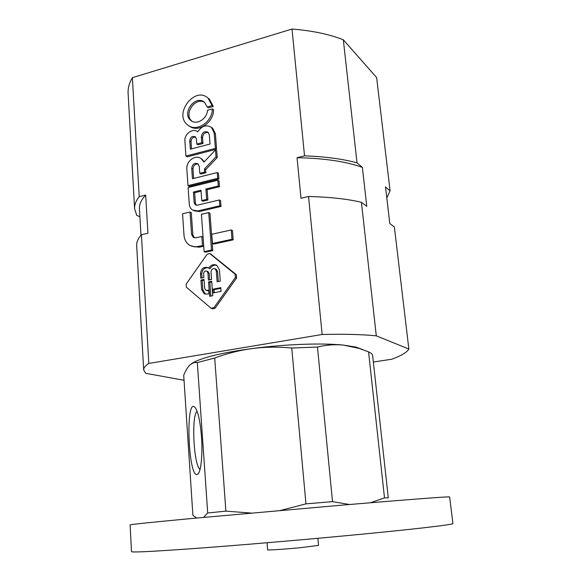 <?xml version="1.0" encoding="UTF-8"?>
<svg xmlns="http://www.w3.org/2000/svg" width="581" height="581" viewBox="0 0 581 581"><rect width="100%" height="100%" fill="white"/><g stroke="black" fill="none" stroke-linecap="round" stroke-linejoin="round"><path stroke-width="0.87" d="M208.732 212.61L201.418 214.309L204.12 251.646L205.369 252.19L212.748 250.614L211.506 250.062L208.732 212.61L209.966 213.242L212.748 250.614M204.12 251.646L211.506 250.062M202.471 245.676L201.81 236.482L195.971 237.774L193.342 237.36L191.577 234.455L190.016 212.029L182.55 213.772L184.003 235.218C184.409 239.8 186.348 243.192 189.82 245.4L194.918 246.918L202.471 245.676L203.728 246.235L199.247 247.201L191.694 246.286M201.81 236.482L203.06 237.055M194.388 237.782L192.848 235.029L191.577 234.455M190.016 212.029L191.28 212.653L192.848 235.029M231.253 229.96L211.774 234.274L212.464 243.504L213.699 244.071L233.192 239.844L231.993 239.263L231.253 229.96L232.451 230.563L233.192 239.844M212.464 243.504L231.993 239.263M219.8 205.79L219.357 199.966L197.366 205.166L195.332 204.824L194.148 202.624L193.4 192.057L200.99 190.212L201.745 200.561L206.662 199.385L205.899 189.014L218.282 186.007L217.839 180.241L188.128 187.54L189.283 204.12C189.508 206.727 190.583 208.695 192.5 210.031L197.852 210.925L219.8 205.79L221.02 206.444L199.109 211.557L193.822 210.707M219.357 199.966L220.569 200.634L221.02 206.444M196.262 205.202L195.405 203.27L194.657 192.725L193.4 192.057M201.062 191.171L194.657 192.725M201.745 200.561L202.987 201.215L207.904 200.046L206.662 199.385M205.899 189.014L207.134 189.704L207.904 200.046M218.282 186.007L219.495 186.704L207.134 189.704M217.839 180.241L219.044 180.945L219.495 186.704M217.243 172.55L192.456 178.73L191.715 168.294C192.405 164.074 194.475 162.571 197.925 163.769L199.261 166.377L199.762 173.276L204.643 172.056L204.418 169.027L216.03 156.768L215.5 149.905L203.967 162.114L201.186 158.693C195.848 154.161 186.269 160.843 186.813 168.635L187.99 185.622L189.261 186.305L218.899 179.013L217.686 178.302L217.243 172.55L218.456 173.276L218.899 179.013M202.42 159.441L201.186 158.693L204.359 161.7M187.99 185.622L217.686 178.302M191.715 168.294L192.972 169.02L193.64 178.432M192.972 169.02C193.335 165.469 195.085 163.806 198.23 164.031M199.762 173.276L201.004 173.995L205.877 172.775L204.643 172.056M204.418 169.027L205.652 169.754L205.877 172.775M216.03 156.768L217.236 157.524L205.652 169.754M215.5 149.905L216.706 150.675L217.236 157.524M215.384 148.395L214.193 132.911L211.455 127.392C206.313 124.356 201.752 125.845 197.794 131.858C193.103 127.675 184.337 133.753 184.874 140.762L185.935 156.071L215.384 148.395L216.59 149.172L187.198 156.819L185.935 156.071M214.193 132.911L215.398 133.717L216.59 149.172M211.499 127.413L212.668 128.212L215.398 133.717M201.738 142.744L196.799 144.052L196.436 139.012L195.339 136.796C192.275 135.671 190.415 137.007 189.769 140.791L190.365 149.201L210.024 144.03L209.327 134.828L208.056 132.228C204.352 130.834 202.108 132.41 201.316 136.971L201.738 142.744L202.972 143.529L202.544 137.77C202.987 133.877 204.926 132.127 208.361 132.512M191.541 148.896L191.018 141.575C191.345 138.431 192.899 136.949 195.688 137.123M196.799 144.052L198.041 144.829L202.972 143.529M192.086 121.284L192.071 121.276C183.109 114.668 195.194 96.395 204.585 102.438L207.214 106.955L212.087 105.582L208.071 98.174C194.875 85.56 173.167 114.225 187.663 124.93C196.095 132.591 212.566 122.046 212.348 108.908L213.547 109.773C213.757 122.671 197.758 133.202 189.224 125.99M212.087 105.582L213.292 106.454L208.426 107.812L207.214 106.955M208.071 98.174L209.283 99.053L213.292 106.454M204.57 102.43C195.717 94.049 181.17 113.208 190.829 120.449C196.349 125.511 207.177 118.952 207.468 110.274L212.348 108.908M211.026 308.206L213.953 307.661L235.392 277.449L235.138 274.217L209.77 253.548L207.09 254.304L186.174 284.058L186.385 287.225L211.026 308.206M210.598 253.904L236.344 274.719L236.598 277.936L215.202 308.075L212.646 308.86L211.883 308.613M208.732 268.182L209.981 268.691C211.695 265.909 213.953 264.776 216.757 265.292C213.59 263.89 210.918 264.856 208.732 268.182L208.071 267.718C203.764 266.534 201.229 268.48 200.467 273.571L200.794 278.168L203.909 277.544L203.633 273.753C203.916 271.523 205.013 270.652 206.909 271.145L207.925 272.874L208.448 280.086L211.571 279.461L211.019 272.024C211.382 269.264 212.733 268.204 215.072 268.836L216.314 269.344L217.548 271.443L218.303 281.524M209.654 279.846L209.175 273.375L207.7 271.465M200.467 273.571L201.738 274.058C202.166 269.722 204.316 267.63 208.165 267.768M215.072 268.836L216.306 270.942L217.12 281.756L220.279 281.131L219.415 269.758L216.749 265.292M208.579 281.908L209.632 296.303L212.769 295.7L211.702 281.284L208.579 281.908L209.835 282.381L211.76 282.003M210.838 296.07L209.835 282.381M215.747 269.112L216.314 269.344M202.014 277.921L201.738 274.058M212.777 289.222L213.053 292.94L221.056 291.386L220.773 287.653L212.777 289.222L214.026 289.679L220.824 288.35M214.251 292.708L214.026 289.679M205.405 294.102L202.863 289.89L202.195 280.55L204.098 280.165M206.901 290.369L205.718 290.202L204.694 288.51L204.04 279.446L200.932 280.071L201.6 289.432L204.185 293.681L207.119 294.095L208.957 293.739L208.688 290.021L206.901 290.369L208.165 290.827L206.182 290.369M200.932 280.071L202.195 280.55M208.165 290.827L208.739 290.711M386.793 197.889L390.083 190.837L376.633 77.549L343.32 39.791C329.209 34.228 312.106 30.648 292.011 29.05L132.366 77.672C129.229 83.047 127.813 88.29 128.111 93.418L134.603 208.746L136.753 215.369L139.912 216.771M373.343 362.021L391.725 359.232C401.188 355.797 406.896 352.398 408.857 349.043L376.292 335.825C361.636 334.402 343.589 333.959 322.157 334.489L148.816 363.43C145.265 365.754 143.551 367.926 143.681 369.937L145.708 373.3L184.039 380.286M343.32 39.791L357.024 162.854C342.681 158.94 325.178 156.601 304.524 155.846L297.051 157.698L300.98 198.244L308.54 196.516L322.157 334.489M376.292 335.825L361.418 202.275L366.764 206.284L362.384 167.393L357.024 162.854M390.083 190.837L385.501 186.959L389.815 223.576L394.376 226.997L408.857 349.043M132.366 77.672L139.222 196.676C135.91 200.837 134.371 204.861 134.603 208.746M148.816 363.43L141.408 234.739L147.937 233.242L145.678 195.085L139.222 196.676M292.011 29.05L304.524 155.846M141.408 234.739C138.046 238.486 136.47 242.103 136.68 245.574L143.681 369.937M145.678 195.085C141.256 199.791 139.179 204.345 139.447 208.739L140.972 235.225M389.815 223.576L385.501 186.959M362.384 167.393C346.196 161.511 324.416 158.279 297.051 157.698M361.418 202.275C346.995 198.905 329.369 196.988 308.54 196.516M196.603 518.034L192.885 515.224L183.705 375.224C185.6 370.598 187.692 367.134 189.98 364.832L193.996 362.537L197.329 362.559L214.709 358.012C226.982 353.444 239.575 350.27 252.474 348.506C226.132 352.086 207.381 356.284 196.211 361.099L191.628 363.532M291.735 348.019L317.466 347.046C326.115 344.94 334.721 344.286 343.277 345.078C322.099 342.877 284.901 344.199 252.474 348.506C265.379 346.886 278.466 346.726 291.735 348.019L305.955 503.865L280.398 510.467M362.667 349.573L356.095 347.111L343.277 345.078L359.007 348.353L368.565 351.861L384.499 497.866L370.424 502.761M384.499 497.866L388.29 497.852L372.61 355.361C372.356 354.09 371.005 352.928 368.565 351.861M317.466 347.046L332.514 501.643L305.955 503.865M349.595 504.504L332.514 501.643M197.329 362.559L207.693 512.979L203.553 517.388M214.709 358.012L225.893 511.135L207.693 512.979M251.174 513.059L225.893 511.135M341.439 505.194L192.289 518.441C151.096 522.326 130.369 524.469 130.115 524.883L131.488 551.652C131.807 552.546 152.73 551.5 194.257 548.529C235.421 545.523 294.146 540.577 344.482 535.849C412.808 529.451 454.4 524.541 452.919 523.525L449.629 496.929C450.892 496.334 409.344 499.435 341.439 505.194M317.88 538.304L318.541 545.399L300.392 547.694C284.646 549.219 267.057 550.367 267.63 549.851L267.049 542.748M201.491 436.977C202.784 454.792 200.968 472.273 197.772 474.198C188.179 481.112 185.041 394.39 195.318 407.76C198.23 412.183 200.285 421.922 201.491 436.977M200.067 469.383C193.669 465.504 191.185 415.64 197.09 411.268M197.983 246.649L199.247 247.201M197.852 210.925L199.109 211.557M194.148 202.624L195.405 203.27M189.769 140.791L191.018 141.575M201.316 136.971L202.544 137.77M213.953 307.661L215.202 308.075M209.973 253.686L211.215 254.231M207.925 272.874L209.175 273.375M235.392 277.449L236.598 277.936M235.138 274.217L236.344 274.719M216.306 270.942L217.548 271.443M201.6 289.432L202.863 289.89M193.342 237.36L194.127 237.716M195.332 204.824L195.848 205.086M211.455 127.392L212.668 128.212M190.829 120.449L192.071 121.276M209.77 253.548L211.012 254.086M206.909 271.145L208.158 271.647M204.185 293.681L205.347 294.095M196.211 361.099L193.996 362.529M356.095 347.111L359.007 348.346M198.666 473.13L197.772 474.198"/></g></svg>
